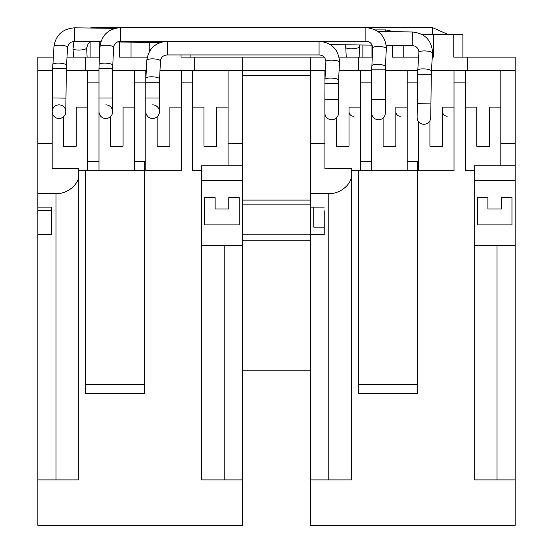 <?xml version="1.0" encoding="UTF-8"?>
<svg xmlns="http://www.w3.org/2000/svg" width="553" height="553" viewBox="0 0 553 553"><rect width="100%" height="100%" fill="white"/><g stroke="black" fill="none" stroke-linecap="round" stroke-linejoin="round"><path stroke-width="0.83" d="M181.038 54.954L181.038 57.132L242.408 57.132L242.408 70.77L228.085 70.77L228.085 143.504L242.408 143.504L242.408 165.776L201.492 165.776L201.492 170.773L192.631 170.773L192.631 82.134L181.266 82.134L181.266 70.77L159.935 70.77M201.492 170.773L201.492 479.893L242.408 479.893L242.408 245.325L201.492 245.325M215.131 197.594L204.679 197.594L204.679 224.871L239.221 224.871L239.221 197.594L228.769 197.594L228.769 208.958L215.131 208.958L215.131 197.594M324.196 57.132L310.592 57.132L310.592 70.77L242.408 70.77L242.408 370.793L310.592 370.793L310.592 240.783L242.408 240.783M242.408 180.319L201.492 180.319M228.085 143.504L228.085 165.776M192.631 107.137L203.995 107.137L203.995 146.227L216.721 146.227L216.721 107.137L228.085 107.137M203.995 107.137L203.995 146.227M228.085 70.77L192.631 70.77L192.631 82.134M181.266 82.134L181.266 170.773L145.805 170.773L145.805 111.678A6.816 6.816 0 0 0 152.628 118.501A6.816 6.816 0 0 1 145.805 111.678L145.805 98.04L159.444 98.04L159.444 111.678A6.816 6.816 0 0 1 152.628 118.501A6.816 6.816 0 0 0 159.444 111.678M110.351 116.766L110.351 146.227L123.077 146.227L123.077 107.137L134.441 107.137M144.672 384.432L85.577 384.432L85.577 393.522L144.672 393.522L144.672 170.773L87.623 170.773L87.623 161.683L98.987 161.683L98.987 170.773M134.441 170.773L134.441 161.683L144.672 161.683L144.672 170.773M190.128 54.954L190.128 57.132M131.033 42.166L131.033 57.132M149.22 42.387L149.22 51.837M119.669 42.028L119.669 57.132L147.229 57.132M90.118 41.662L90.118 57.132M99.215 41.772L99.215 57.132L85.577 57.132L85.577 70.77M56.026 479.893L56.026 193.509L37.846 193.509L37.846 143.504L52.162 143.504L52.162 70.77L37.846 70.77L37.846 57.132L53.302 57.132M66.961 57.132L85.577 57.132M194.677 57.132L194.677 70.77M51.484 210.783L37.846 210.783L37.846 234.417L51.484 234.417L51.484 207.14L37.846 207.14L37.846 210.783M56.026 193.509C67.272 194.366 79.77 183.79 78.754 174.271M242.408 479.893L242.408 525.35L37.846 525.35L37.846 234.417M52.162 143.504L52.162 168.506L78.754 168.506L78.754 479.893L37.846 479.893M37.846 207.14L37.846 193.509M37.846 70.77L37.846 143.504M63.526 116.766L63.526 146.227L76.259 146.227L76.259 107.137L87.623 107.137M98.987 82.134L87.623 82.134L87.623 70.77L66.305 70.77M52.666 70.77L52.162 70.77M76.259 146.227L76.259 107.137M85.577 384.432L85.577 170.773L78.754 170.773M85.577 170.773L87.623 170.773M98.987 161.683L98.987 111.678A6.816 6.816 0 0 0 105.803 118.501A6.816 6.816 0 0 1 98.987 111.678L98.987 98.04L112.625 98.04L112.625 68.565L113.6 47.337A6.816 1.783 2.9 0 0 113.6 47.316A6.816 1.783 2.9 0 0 106.791 45.215A6.816 1.783 2.9 0 0 99.982 46.659C101.669 35.005 108.478 28.673 120.409 27.65L93.471 27.65L93.471 28.065M87.623 82.134L87.623 161.683M87.623 70.77L98.987 70.77M134.441 70.77L145.805 70.77L145.805 82.134L134.441 82.134L134.441 70.77L112.625 70.77M134.441 82.134L134.441 161.683M145.805 98.04L145.805 82.134M157.17 146.227L157.17 116.766L157.17 146.227L169.902 146.227L169.902 107.137L181.266 107.137M146.282 70.77L145.805 70.77M181.266 70.77L192.631 70.77M169.902 146.227L169.902 107.137M474.246 170.773L474.246 479.893L515.154 479.893L515.154 165.776L474.246 165.776L474.246 170.773L465.377 170.773L465.377 82.134L454.013 82.134L454.013 70.77L465.377 70.77L465.377 82.134M515.154 70.77L500.838 70.77L500.838 143.504L515.154 143.504L515.154 57.132L467.423 57.132L467.423 70.77M465.377 107.137L476.741 107.137L476.741 146.227L489.474 146.227L489.474 107.137L500.838 107.137M500.838 143.504L500.838 165.776M476.741 107.137L476.741 146.227M500.838 70.77L465.377 70.77M383.098 118.003L383.098 146.227L395.83 146.227L395.83 107.137L407.195 107.137M417.418 384.432L358.323 384.432L358.323 393.522L417.418 393.522L417.418 170.773L360.369 170.773L360.369 161.683L371.734 161.683L371.734 170.773M407.195 170.773L407.195 161.683L417.418 161.683L417.418 170.773M421.863 34.404L462.882 34.404L462.882 57.132M453.785 34.404L453.785 57.132L467.423 57.132M403.78 45.512L403.78 57.132M433.331 34.404L433.331 57.132L432.273 57.132M392.416 45.374L392.416 57.132L418.614 57.132M362.872 45.007L362.872 57.132M371.962 45.125L371.962 57.132L358.323 57.132L358.323 70.77M339.072 57.132L358.323 57.132M324.231 227.145L313.779 227.145L313.779 207.14M324.231 225.327L324.231 211.232M487.877 197.594L477.426 197.594L477.426 224.871L511.974 224.871L511.974 197.594L501.516 197.594L501.516 208.958L487.877 208.958L487.877 197.594M515.154 180.319L474.246 180.319M515.154 245.325L474.246 245.325L474.246 479.893M328.779 479.893L328.779 193.509C340.019 194.366 352.524 183.79 351.508 174.271M328.779 193.509L310.592 193.509L310.592 143.504L324.915 143.504L324.915 168.506L351.508 168.506L351.508 479.893L310.592 479.893L310.592 525.35L515.154 525.35L515.154 479.893M310.592 479.893L310.592 204.873L242.408 204.873M324.231 207.14L310.592 207.14M324.231 210.783L324.231 234.417L310.592 234.417M324.915 81.229L324.915 70.77L310.592 70.77L310.592 204.873M324.915 143.504L324.915 113.607M336.279 118.003L336.279 146.227L349.005 146.227L349.005 107.137L360.369 107.137M371.706 82.134L360.369 82.134L360.369 70.77L339.072 70.77M325.42 70.77L324.915 70.77M349.005 146.227L349.005 107.137M358.323 384.432L358.323 170.773L351.508 170.773M358.323 170.773L360.369 170.773M371.734 161.683L371.734 113.607M360.369 82.134L360.369 161.683M360.369 70.77L371.706 70.77M417.55 82.134L407.195 82.134L407.195 70.77L385.337 70.77M407.195 82.134L407.195 161.683M407.195 70.77L417.764 70.77M454.013 82.134L454.013 170.773L418.559 170.773L418.559 121.619M429.923 146.227L429.923 120.692L429.923 146.227L442.649 146.227L442.649 107.137L454.013 107.137M442.649 146.227L442.649 107.137M454.013 70.77L431.423 70.77M515.154 165.776L515.154 143.504M310.592 57.132L242.408 57.132M432.591 34.404L432.591 27.65L365.886 27.65L365.886 41.288C369.826 41.468 372.1 43.583 372.708 47.634L372.694 47.924A6.816 1.783 -177.1 0 0 372.694 47.945L371.706 69.837L371.706 112.95A6.816 6.816 0 0 0 378.522 119.766A6.816 6.816 0 0 0 385.337 112.95L385.337 99.312L371.706 99.312M442.649 111.678A4.548 4.548 0 0 0 447.197 116.227A4.548 4.548 0 0 1 442.649 111.678M385.766 31.652L385.766 29.924L375.369 29.924M395.83 111.678A4.548 4.548 0 0 0 400.372 116.227A4.548 4.548 0 0 1 395.83 111.678M349.005 111.678A4.548 4.548 0 0 0 353.554 116.227A4.548 4.548 0 0 1 349.005 111.678M372.694 47.924A6.816 1.783 -177.1 0 1 379.51 46.48A6.816 1.783 -177.1 0 1 386.319 48.581A6.816 1.783 -177.1 0 0 386.319 48.581L386.34 47.634C385.095 35.461 378.28 28.804 365.886 27.65L120.409 27.65L120.409 41.288L365.886 41.288M371.706 69.837L385.337 69.837L385.337 99.312M105.803 104.863A6.816 6.816 0 0 1 112.625 111.678A6.816 6.816 0 0 1 105.803 118.501A6.816 6.816 0 0 0 112.625 111.678A6.816 6.816 0 0 1 105.803 118.501M430.925 103.874L430.752 117.513A6.816 6.816 0 0 1 423.854 124.245A6.816 6.816 0 0 1 417.121 117.34L417.646 74.233L431.285 74.399L430.925 103.874L417.287 103.708M65.8 111.761L65.966 98.13L52.335 97.964L52.162 111.595A6.816 6.816 0 0 0 58.901 118.501A6.816 6.816 0 0 1 52.162 111.595A6.816 6.816 0 0 1 59.067 104.863A6.816 6.816 0 0 1 65.8 111.761A6.816 6.816 0 0 1 58.901 118.501A6.816 6.816 0 0 0 65.8 111.761A6.816 6.816 0 0 1 58.901 118.501M53.952 46.611A6.816 1.783 3.6 0 1 53.959 46.59C55.791 34.963 62.676 28.708 74.62 27.837L74.455 41.475L100.846 41.793M117.277 42L160.239 42.526M330.314 44.613L372.148 45.125M386.201 45.298L412.179 45.616C416.119 45.844 418.365 47.987 418.918 52.044L418.911 52.335A6.816 1.783 -176.4 0 0 418.911 52.355M74.62 27.837L115.114 28.334M378.038 31.556L412.351 31.977L412.179 45.616M338.519 112.95A6.816 6.816 0 0 1 331.703 119.766A6.816 6.816 0 0 1 324.881 112.95L324.881 99.312L338.519 99.312L338.519 112.95M146.801 60.353A6.816 1.783 2.9 0 1 146.801 60.325C148.494 48.678 155.303 42.339 167.234 41.323L167.234 54.954L319.067 54.954C323.007 55.134 325.282 57.249 325.883 61.3L325.876 61.597A6.816 1.783 -177.1 0 0 325.876 61.618M167.234 41.323L319.067 41.323L319.067 54.954M152.628 104.863A6.816 6.816 0 0 1 159.444 111.678A6.816 6.816 0 0 1 152.628 118.501M224.221 245.325L224.221 479.893M496.974 245.325L496.974 479.893M242.408 234.202L310.592 234.202M242.408 200.089L310.592 200.089M310.592 75.312L242.408 75.312M345.756 47.316A6.816 1.783 -2.9 0 0 345.756 47.337A6.816 1.783 -2.9 0 0 352.565 48.782A6.816 1.783 -2.9 0 0 359.374 46.68A6.816 1.783 -2.9 0 0 359.374 46.659A6.816 1.783 -2.9 0 0 359.374 46.632M86.655 47.904A6.816 1.783 177.1 0 1 86.662 47.924A6.816 1.783 177.1 0 1 79.846 50.047A6.816 1.783 177.1 0 1 73.037 48.602A6.816 1.783 177.1 0 1 73.037 48.581L73.466 57.132M90.118 42.104L88.21 43.597L86.662 47.924A6.816 1.783 177.1 0 1 86.662 47.945L87.118 57.132M98.987 98.04L98.987 68.565L112.625 68.565M98.987 68.565L99.084 64.597A6.816 1.783 2.9 0 1 104.704 63.125A6.816 1.783 2.9 0 1 105.893 63.153A6.816 1.783 2.9 0 1 112.701 65.282M385.337 69.837L385.42 66.547A6.816 1.783 -177.1 0 0 378.611 64.425A6.816 1.783 -177.1 0 0 377.423 64.397A6.816 1.783 -177.1 0 0 371.803 65.869M99.982 46.68A6.816 1.783 2.9 0 1 99.982 46.659L99.084 64.597M431.285 74.399L431.402 71.116A6.816 1.783 -176.4 0 0 424.621 68.904A6.816 1.783 -176.4 0 0 423.432 68.862A6.816 1.783 -176.4 0 0 417.791 70.266L417.646 74.233M412.351 31.977C424.725 33.284 431.464 40.023 432.557 52.21L432.522 53.185A6.816 1.783 -176.4 0 0 432.522 53.157A6.816 1.783 -176.4 0 0 425.741 50.973A6.816 1.783 -176.4 0 0 418.911 52.335L417.791 70.266M52.335 97.964L52.694 68.489L53.959 46.59A6.816 1.783 3.6 0 1 60.782 45.228A6.816 1.783 3.6 0 1 67.57 47.413A6.816 1.783 3.6 0 1 67.57 47.44C68.219 43.687 70.514 41.703 74.455 41.475M52.694 68.489L66.332 68.655L67.57 47.44M52.839 64.521A6.816 1.783 3.6 0 1 58.473 63.118A6.816 1.783 3.6 0 1 59.669 63.16A6.816 1.783 3.6 0 1 66.45 65.372M145.902 78.27L145.805 82.238L159.444 82.238L160.425 61.01A6.816 1.783 2.9 0 0 160.425 60.982A6.816 1.783 2.9 0 0 153.61 58.881A6.816 1.783 2.9 0 0 146.801 60.325L145.902 78.27A6.816 1.783 2.9 0 1 151.522 76.798A6.816 1.783 2.9 0 1 152.718 76.826A6.816 1.783 2.9 0 1 159.527 78.955M319.067 41.323C331.454 42.47 338.277 49.134 339.521 61.3L339.494 62.275A6.816 1.783 -177.1 0 0 339.494 62.254A6.816 1.783 -177.1 0 0 332.685 60.153A6.816 1.783 -177.1 0 0 325.876 61.597L324.977 79.542L324.881 99.312M324.881 83.503L338.519 83.503L338.602 80.22A6.816 1.783 -177.1 0 0 331.786 78.097A6.816 1.783 -177.1 0 0 330.597 78.07A6.816 1.783 -177.1 0 0 324.977 79.542M447.916 34.404L432.591 27.65M394.324 31.756L385.766 29.924M345.037 44.793L345.756 47.337L346.247 57.132M74.005 41.482L73.037 48.602M359.899 57.132L359.215 44.966M89.558 28.016L93.471 27.65M120.409 41.288C116.476 41.565 114.208 43.583 113.6 47.337M386.319 48.602L385.42 66.547M112.625 98.04L112.625 111.678M65.966 98.13L66.332 68.655M432.522 53.185L431.402 71.116M167.234 54.954C163.301 55.231 161.027 57.249 160.425 61.01M338.519 83.503L338.519 99.312M339.494 62.275L338.602 80.22M159.444 98.04L159.444 82.238"/></g></svg>
